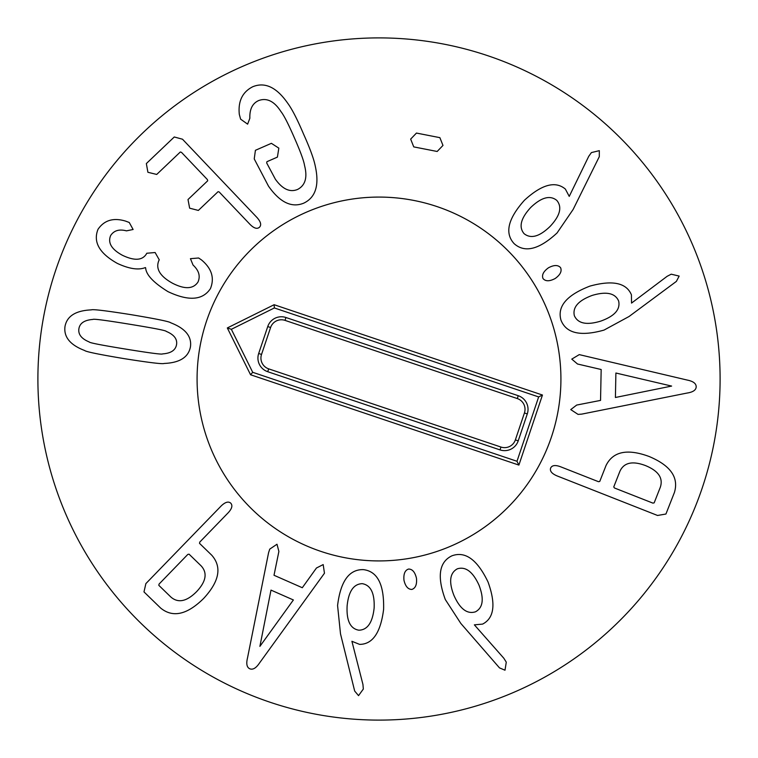 <?xml version="1.0" encoding="UTF-8"?>
<svg xmlns="http://www.w3.org/2000/svg" width="758" height="758" viewBox="0 0 758 758"><rect width="100%" height="100%" fill="white"/><g stroke="black" fill="none" stroke-linecap="round" stroke-linejoin="round"><path stroke-width="1.14" d="M550.081 226.434C539.497 236.676 530.827 239.083 524.062 233.654C518.548 227.002 520.784 218.266 530.761 207.436C541.392 197.307 550.071 194.958 556.779 200.387C562.351 207.038 560.115 215.717 550.081 226.434M514.18 243.688C504.477 233.256 507.898 218.768 524.46 200.226C541.771 184.393 555.406 180.679 565.383 189.093L569.239 196.398L588.739 156.319L591.411 152.585L599.322 150.662L599.294 156.66L573.143 209.445L557.054 232.962C539.099 249.562 524.811 253.144 514.18 243.688M543.06 278.612C541.572 275.088 543.391 271.468 548.527 267.754C554.032 264.836 558.049 264.817 560.588 267.688C562.048 271.231 560.257 274.832 555.216 278.489C549.616 281.464 545.57 281.502 543.06 278.612M615.411 397.486L615.894 373.021L671.616 386.078L615.411 397.486M570.755 409.595L576.696 405.056L600.544 400.404L601.17 369.506L577.52 364.011L571.778 359.121L579.264 354.621L687.26 380.071C693.2 381.265 696.176 383.51 696.195 386.817C696.052 390.076 692.983 392.161 686.994 393.07L581.765 414.114L578.06 414.399L570.755 409.595M454.014 595.599C448.632 581.898 449.74 572.972 457.358 568.813C465.611 566.283 472.821 571.703 478.98 585.081C484.239 598.801 483.073 607.708 475.474 611.81C467.193 614.397 460.04 608.996 454.014 595.599M451.891 555.832C465.26 550.886 477.313 559.622 488.057 582.04C496.016 604.107 494.197 618.13 482.59 624.099L474.366 624.848L503.852 658.266L506.278 662.16L504.999 670.214L499.484 667.874L460.817 623.427L445.306 599.531C436.883 576.573 439.081 562.01 451.891 555.832M408.553 569.059C412.38 569.04 415.014 572.11 416.474 578.278C417.042 584.475 415.517 588.199 411.888 589.43C408.05 589.411 405.416 586.379 403.986 580.325C403.398 574.014 404.914 570.253 408.553 569.059M270.994 590.103L293.384 599.966L259.899 646.375L270.994 590.103M276.992 544.235L278.887 551.454L274.008 575.265L302.3 587.725L316.456 568.007L323.183 564.587L324.462 573.228L259.425 663.127C256.043 668.149 252.821 670.034 249.761 668.774C246.814 667.391 246.066 663.752 247.525 657.878L268.588 552.658L269.744 549.124L276.992 544.235M201.145 565.875C207.635 572.944 206.11 581.547 196.559 591.685C186.724 601.539 178.168 603.34 170.901 597.058L158.82 585.347L159.057 584.077L187.794 554.43L189.055 554.164L201.145 565.875M230.726 503.132C232.839 505.463 231.986 508.684 228.167 512.787L199.761 542.093L199.525 543.363L211.776 555.244C222.113 567.041 219.384 581.462 203.589 598.498C187.046 614.814 172.72 617.988 160.601 608.02L143.982 591.903L145.877 583.603L221.147 505.984C225.192 502.09 228.385 501.142 230.726 503.132M347.117 605.993C348.566 591.344 353.626 583.906 362.296 583.669C370.804 585.176 374.746 593.287 374.13 608.001C372.566 622.602 367.478 630.002 358.847 630.201C350.3 628.733 346.387 620.66 347.117 605.993M363.347 569.628C377.503 571.314 384.249 584.579 383.605 609.423C380.639 632.703 372.633 644.347 359.586 644.376L351.911 641.296L362.949 684.483L363.328 689.05L358.534 695.636L354.678 691.05L340.503 633.868L337.575 605.528C340.541 581.253 349.125 569.286 363.347 569.628M619.911 471.277C623.948 462.56 632.475 460.665 645.503 465.583C658.389 470.87 663.326 478.071 660.332 487.195L654.173 502.848L652.913 503.123L614.492 488L613.753 486.939L619.911 471.277M550.621 468.112C551.957 465.26 555.254 464.806 560.522 466.748L598.498 481.7L599.758 481.434L606.012 465.554C612.919 451.474 627.283 448.442 649.085 456.477C670.517 465.469 678.96 477.464 674.412 492.482L665.931 514.028L657.546 515.468L556.931 475.853C551.786 473.617 549.683 471.04 550.621 468.112M600.791 321.098C586.711 325.4 577.89 323.59 574.346 315.679C572.461 307.246 578.43 300.49 592.254 295.393C606.334 291.214 615.126 293.081 618.623 300.964C620.556 309.425 614.605 316.133 600.791 321.098M560.977 320.122C557.092 306.403 566.738 295.061 589.923 286.107C612.549 279.892 626.383 282.8 631.423 294.834L631.528 303.096L667.144 276.3L671.218 274.188L679.149 276.083L676.382 281.398L629.064 316.493L604.031 330.09C580.486 336.694 566.131 333.368 560.977 320.122M413.754 146.891L410.656 139.112L416.455 133.067L439.877 137.653L442.975 145.432L437.176 151.477L413.754 146.891M303.693 203.182C291.631 208.071 279.901 202.386 268.493 186.146L254.233 158.905L255.418 150.311L271.383 143.328L278.83 148.142L277.409 157.105L266.92 161.7L266.693 162.97L275.372 179.229C282.573 189.235 290.001 192.627 297.667 189.405C305.322 185.359 307.615 177.41 304.555 165.547C303.816 160.791 300.424 151.553 294.379 137.823C288.4 124.066 283.918 115.311 280.924 111.54C274.301 101.278 266.92 97.602 258.772 100.52C252.509 103.259 249.534 109.161 249.856 118.229L247.62 124.151L240.608 119.148L239.31 114.373C237.965 101.193 242.446 91.983 252.746 86.744C264.94 81.75 276.594 87.246 287.708 103.23C292.038 109.105 297.288 119.309 303.456 133.853C309.965 148.293 313.916 159.114 315.309 166.315C319.469 185.246 315.603 197.535 303.693 203.182M259.482 227.229C257.123 229.314 253.939 228.338 249.932 224.292L219.166 191.954L218.077 191.679L198.359 210.43L189.642 208.185L188.003 199.534L207.711 180.783L207.408 179.589L181.494 152.358L180.319 151.988L156.716 174.444L147.905 172.284L146.351 163.557L174.274 136.98L182.498 139.216L257.019 217.546C260.799 221.81 261.624 225.031 259.482 227.229M210.44 288.599C202.699 300.348 188.543 301.362 167.992 291.641C153.448 282.649 145.991 274.69 145.631 267.754L145.309 267.593C138.496 270.303 129.163 268.901 117.319 263.396C99.336 253.314 92.912 241.944 98.038 229.267C104.31 220.161 113.51 217.442 125.648 221.128L129.248 222.482L133.114 229.494L126.463 230.858C119.243 228.954 113.975 230.498 110.677 235.501C107.589 242.74 111.502 249.325 122.398 255.275C134.431 261.017 142.466 260.525 146.502 253.788L146.777 253.257L155.115 252.518L159.246 259.814L158.905 260.449C155.399 268.664 159.938 276.263 172.54 283.246C184.8 289.509 193.281 289.111 197.98 282.052C200.567 276.177 198.918 270.502 193.034 265.035L190.438 258.677L198.624 257.995L201.41 259.861C211.7 268.417 214.713 277.996 210.44 288.599M166.248 331.388C173.989 334.619 177.419 339.016 176.557 344.549C175.6 350.205 170.948 353.313 162.591 353.891C162.269 354.649 149.951 353.048 125.648 349.087C101.458 345.155 89.311 342.777 89.207 341.953C81.457 338.75 78.027 334.325 78.908 328.669C79.846 323.135 84.498 320.065 92.864 319.45C93.234 318.701 105.504 320.293 129.684 324.234C153.997 328.186 166.182 330.573 166.248 331.388M190.457 346.813C188.477 357.255 179.722 362.798 164.173 363.452C162.714 364.238 149.354 362.627 124.094 358.629C98.995 354.431 85.853 351.731 84.669 350.518C70.134 344.975 63.577 336.931 65.008 326.404C66.969 316.086 75.724 310.581 91.273 309.88C92.789 309.112 106.111 310.714 131.238 314.693C156.461 318.91 169.65 321.61 170.787 322.813C185.312 328.404 191.869 336.4 190.457 346.813M720.1 379A341.1 341.1 0 0 1 208.45 674.402A341.1 341.1 0 0 1 208.45 83.598A341.1 341.1 0 0 1 720.1 379M197.08 379A181.92 181.92 0 0 1 469.96 221.45A181.92 181.92 0 0 1 469.96 536.55A181.92 181.92 0 0 1 197.08 379M258.677 353.493L267.745 326.556A14.374 14.374 0 0 1 285.956 317.517L518.245 395.704A14.374 14.374 0 0 1 527.284 413.915L518.216 440.853A14.374 14.374 0 0 1 500.005 449.892L267.716 371.704A14.374 14.374 0 0 1 258.677 353.493L261.529 354.45A11.37 11.37 0 0 0 268.673 368.862L500.962 447.049A11.37 11.37 0 0 0 515.364 439.896L524.432 412.958A11.37 11.37 0 0 0 517.288 398.556L284.999 320.369A11.37 11.37 0 0 0 270.597 327.513L261.529 354.45M252.698 372.301L231.351 329.304L274.358 307.956L538.654 396.927L516.994 461.271L252.698 372.301L250.557 374.755L227.324 327.949L231.351 329.304M227.324 327.949L274.131 304.716L274.358 307.956M274.131 304.716L542.463 395.032L538.654 396.927M542.463 395.032L518.889 465.08L516.994 461.271M518.889 465.08L250.557 374.755M320.966 551.417A181.92 181.92 0 0 1 258.705 242.532A181.92 181.92 0 0 1 557.329 343.052A181.92 181.92 0 0 1 320.966 551.417M270.597 327.513L267.745 326.556M284.999 320.369L285.956 317.517M517.288 398.556L518.245 395.704M524.432 412.958L527.284 413.915M515.364 439.896L518.216 440.853M500.962 447.049L500.005 449.892M268.673 368.862L267.716 371.704"/></g></svg>
